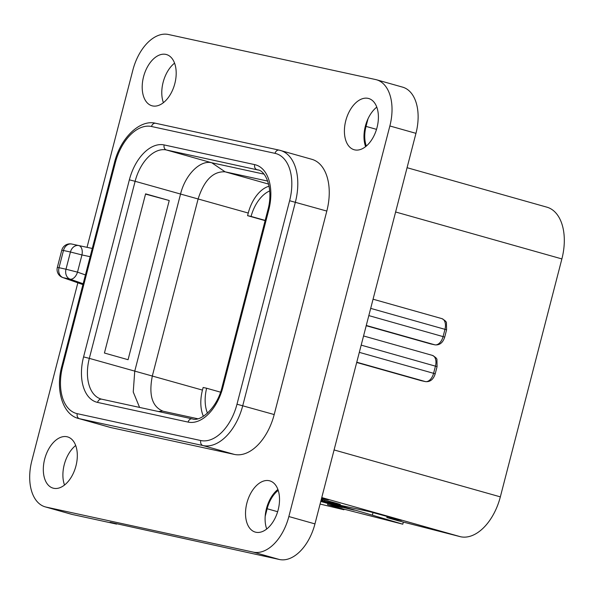 <?xml version="1.0" encoding="UTF-8"?>
<svg xmlns="http://www.w3.org/2000/svg" width="594" height="594" viewBox="0 0 594 594"><rect width="100%" height="100%" fill="white"/><g stroke="black" fill="none" stroke-linecap="round" stroke-linejoin="round"><path stroke-width="0.89" d="M82.677 284.511L63.098 277.643A8.479 6.779 102.3 0 1 59.021 267.701L65.993 269.216L70.441 252.005L63.469 250.49L59.021 267.701L57.336 267.419A8.479 8.479 0 0 0 62.734 277.539L82.937 284.571M92.011 248.411L71.785 244.045A8.479 5.094 -77.8 0 0 71.77 244.037M87.028 247.334L132.863 70.099A42.397 25.453 -74.2 0 1 168.377 34.489L375.564 79.537A42.397 25.453 -74.2 0 1 376.47 79.759A42.397 25.453 -74.2 0 1 389.857 125.973L288.855 516.535A42.397 25.453 -74.2 0 1 253.341 552.145L46.154 507.098A42.397 25.453 -74.2 0 1 45.248 506.875A42.397 25.453 -74.2 0 1 31.861 460.662L77.844 282.841M275.037 153.356L151.522 126.5A43.243 25.965 -74.2 0 0 115.303 162.823L62.674 366.312A43.243 25.965 -74.2 0 0 77.25 413.676L200.765 440.533A43.243 25.965 -74.2 0 0 236.991 404.21L289.612 200.727A43.243 25.965 -74.2 0 0 275.037 153.356A4.24 3.386 -77.7 0 1 279.202 150.133L311.828 159.303A47.483 28.505 105.8 0 1 326.819 211.063L274.198 414.553A47.483 28.505 105.8 0 1 234.422 454.432L110.907 427.583A47.483 28.505 105.8 0 1 109.89 427.324L78.438 418.451A47.483 28.505 -74.2 0 0 79.455 418.703L202.97 445.559A47.483 28.505 -74.2 0 0 242.746 405.672L295.367 202.19A47.483 28.505 -74.2 0 0 280.375 150.43A47.483 28.505 -74.2 0 0 279.358 150.178A4.24 3.386 -77.7 0 0 279.202 150.133L155.687 123.285A4.24 3.386 -77.7 0 1 155.843 123.322M368.065 98.359A26.626 15.986 105.8 0 1 368.636 98.5A26.626 15.986 105.8 0 1 376.915 127.992A26.626 15.986 105.8 0 1 354.744 149.888A26.626 15.986 105.8 0 1 354.173 149.74A26.626 15.986 105.8 0 1 345.894 120.248A26.626 15.986 105.8 0 1 368.065 98.359M269.186 480.709A26.626 15.986 105.8 0 1 269.75 480.85A26.626 15.986 105.8 0 1 278.037 510.35A26.626 15.986 105.8 0 1 255.858 532.239A26.626 15.986 105.8 0 1 255.286 532.098A26.626 15.986 105.8 0 1 247.007 502.606A26.626 15.986 105.8 0 1 269.186 480.709M66.981 436.746A26.626 15.986 105.8 0 1 67.545 436.887A26.626 15.986 105.8 0 1 75.832 466.387A26.626 15.986 105.8 0 1 53.653 488.275A26.626 15.986 105.8 0 1 53.081 488.134A26.626 15.986 105.8 0 1 44.802 458.642A26.626 15.986 105.8 0 1 66.981 436.746M165.86 54.396A26.626 15.986 105.8 0 1 166.431 54.537A26.626 15.986 105.8 0 1 174.71 84.029A26.626 15.986 105.8 0 1 152.532 105.918A26.626 15.986 105.8 0 1 151.967 105.777A26.626 15.986 105.8 0 1 143.681 76.284A26.626 15.986 105.8 0 1 165.86 54.396M62.734 277.539A8.479 5.071 -70.7 0 0 63.098 277.643L70.07 279.158A8.479 5.071 -70.7 0 0 77.495 272.141L65.993 269.216A8.479 6.779 102.3 0 0 70.07 279.158L83.145 283.746M70.441 252.005L81.95 254.93A8.479 5.094 -77.8 0 0 78.757 245.56A8.479 6.779 -77.7 0 0 70.441 252.005M61.783 250.208L63.469 250.49A8.479 6.779 -77.7 0 1 71.785 244.045A8.479 8.479 0 0 0 61.783 250.208L57.336 267.419M376.47 79.759L402.569 87.125A42.397 25.453 105.8 0 1 415.956 133.338L314.954 523.901A42.397 25.453 105.8 0 1 279.44 559.511L110.053 522.26L116.58 524.101L72.253 514.463A42.397 25.453 105.8 0 1 71.347 514.241L45.248 506.875M163.409 102.688A26.626 15.986 105.8 0 1 174.562 63.15M365.614 146.651A26.626 15.986 105.8 0 1 368.005 118.793A26.626 15.986 105.8 0 1 376.774 107.12M266.728 529.009A26.626 15.986 105.8 0 1 265.184 516.357L267.151 508.754A25.438 15.273 105.8 0 1 278.2 490.377M64.523 485.038A26.626 15.986 105.8 0 1 75.683 445.507M116.58 524.101L116.684 523.7M265.184 516.357A26.626 15.986 105.8 0 1 277.888 489.471M368.005 118.793L366.038 126.396A25.438 15.273 105.8 0 0 366.357 146.042M430.999 343.985A4.24 3.386 -77.7 0 1 430.836 343.956A4.24 3.386 -77.7 0 1 430.672 343.911L366.208 325.72M407.076 167.701L546.888 207.165A47.483 28.505 105.8 0 1 561.879 258.925L500.341 496.866A47.483 28.505 105.8 0 1 460.573 536.753L398.336 520.804L386.857 517.56L387.169 516.357M356.697 362.474L421.168 380.672A4.24 3.386 -77.7 0 0 421.332 380.709A4.24 3.386 -77.7 0 0 421.488 380.739M320.084 504.061L343.926 509.756L344.075 509.199M373.047 512.533L372.364 515.161L402.799 524.19L339.07 507.915L327.591 504.677L327.903 503.474M402.799 524.19L403.341 522.089M460.573 536.753L321.762 497.572A16.959 0.497 14.5 0 1 322.23 497.705A16.959 0.497 14.5 0 1 328.69 499.784A16.959 0.497 14.5 0 1 325.319 499.227L321.547 498.403M372.364 515.161A169.572 4.967 -165.5 0 0 344.854 507.224L330.167 503.081L369.513 511.634L401.559 520.418L386.857 517.56M320.76 501.455L342.293 507.536L327.591 504.677M324.658 500.193L324.391 501.225L322.705 500.942L354.276 510.149L337.132 505.977L337.333 505.197M324.391 501.225L337.838 504.143A12.719 0.371 14.5 0 0 340.362 504.566A12.719 0.371 14.5 0 0 333.947 502.569A12.719 0.371 14.5 0 0 321.309 499.316L324.703 500.148M320.782 501.366L337.132 505.977M321.295 499.383L326.403 500.579M321.012 500.46L322.713 500.92M322.832 500.46L321.109 500.089M321.094 500.148L322.817 500.527M322.72 500.891L321.027 500.423M269.089 186.204A32.217 19.342 -74.2 0 0 248.255 213.038L247.572 215.659L265.124 220.619M207.469 413.164A32.217 19.342 105.8 0 1 206.63 388.238L203.141 387.474L202.457 390.102A32.217 19.342 -74.2 0 0 203.393 416.29M267.723 181.088L225.119 171.829C213.149 171.176 204.15 180.197 198.136 198.893L152.339 375.957C148.567 395.136 152.19 406.905 163.202 411.248L197.728 418.755M247.572 215.659L251.062 216.424A32.217 19.342 105.8 0 1 269.713 190.941M220.537 392.166L206.63 388.238M251.062 216.424L265.184 220.411M263.929 174.116L211.783 162.778C200.2 159.741 185.224 174.755 180.531 194.119L134.741 371.183L133.242 391.995L139.59 407.417M162.518 411.078L158.331 411.494M169.238 200.527L145.597 193.852L104.425 353.029L128.066 359.704L169.238 200.527L145.53 194.097M85.432 274.925L77.495 272.141L81.95 254.93L90.147 256.697M72.253 514.463L46.154 507.098M279.44 559.511L253.341 552.145M415.956 133.338L389.857 125.973M314.954 523.901L288.855 516.535M277.643 511.709L267.151 508.754M376.522 129.358L366.038 126.396M441.646 318.562A9.838 5.903 105.8 0 1 441.862 318.622C445.188 320.478 446.718 322 446.443 323.173L446.577 329.863L444.713 337.08C442.909 342.716 439.679 345.307 435.016 344.862A4.24 3.386 -77.7 0 1 434.86 344.824L430.672 343.911M446.577 329.863L444.965 329.336L443.094 336.56A9.838 5.903 105.8 0 1 434.86 344.824L366.275 325.467M561.879 258.925L395.619 211.991M500.341 496.866L334.08 449.94M444.713 337.08L368.822 315.6M432.142 355.323A9.838 5.903 105.8 0 1 432.35 355.375C435.684 357.239 437.214 358.754 436.939 359.934L437.073 366.617L361.182 345.136M363.558 335.959L432.35 355.375A9.838 5.903 105.8 0 1 435.461 366.097L433.59 373.322L359.318 352.353M373.062 299.198L441.862 318.622A9.838 5.903 105.8 0 1 444.965 329.336L370.693 308.375M421.332 380.709L425.512 381.623A4.24 3.386 -77.7 0 1 425.349 381.578L421.168 380.672M425.512 381.623C430.167 382.068 433.397 379.469 435.202 373.841L433.59 373.322A9.838 5.903 105.8 0 1 425.349 381.578L356.764 362.221M325.319 499.227L325.475 498.648M345.084 506.318L344.854 507.224M337.949 503.712L337.838 504.143M101.633 399.168A37.303 22.401 105.8 0 1 101.106 399.034A37.303 22.401 105.8 0 1 89.323 358.368L202.457 390.102M83.576 356.905L129.366 179.834A41.543 24.948 105.8 0 1 164.167 144.936L254.707 164.627A41.543 24.948 105.8 0 1 268.718 210.135L222.928 387.199A41.543 24.948 105.8 0 1 188.12 422.096L97.579 402.413A41.543 24.948 105.8 0 1 83.576 356.905L89.323 358.368L135.12 181.296L248.255 213.038M164.167 144.936A4.24 3.386 102.3 0 0 166.365 149.963L211.783 162.778L225.119 171.829L268.629 184.103M129.366 179.834L135.12 181.296A37.303 22.401 105.8 0 1 166.365 149.963L258.405 170.07M254.707 164.627A4.24 3.386 102.3 0 0 256.912 169.646A37.303 22.401 105.8 0 1 257.707 169.847C265.845 170.627 273.715 189.182 267.872 209.994L222.082 387.058C217.092 408.509 200.119 422.178 192.285 418.874A4.24 3.386 -77.7 0 1 192.449 418.919M289.612 200.727L326.819 211.063M151.522 126.5A4.24 3.386 -77.7 0 1 155.687 123.285C140.028 119.134 120.471 137.845 114.456 162.689L61.835 366.171C55.19 390.325 62.994 414.783 78.438 418.451M115.303 162.823L114.456 162.689M62.674 366.312L61.835 366.171M77.25 413.676A4.24 3.386 102.3 0 0 79.455 418.703L110.907 427.583M200.765 440.533A4.24 3.386 102.3 0 0 202.97 445.559L234.422 454.432M236.991 404.21L274.198 414.553M222.928 387.199L222.082 387.058M188.12 422.096A4.24 3.386 -77.7 0 1 192.285 418.874L101.745 399.19A4.24 3.386 -77.7 0 1 101.901 399.227M97.579 402.413A4.24 3.386 -77.7 0 1 101.745 399.19L101.106 399.034M268.718 210.135L267.872 209.994M435.016 344.862L430.836 343.956M437.073 366.617L435.202 373.841M323.002 499.799L322.705 500.942"/></g></svg>
